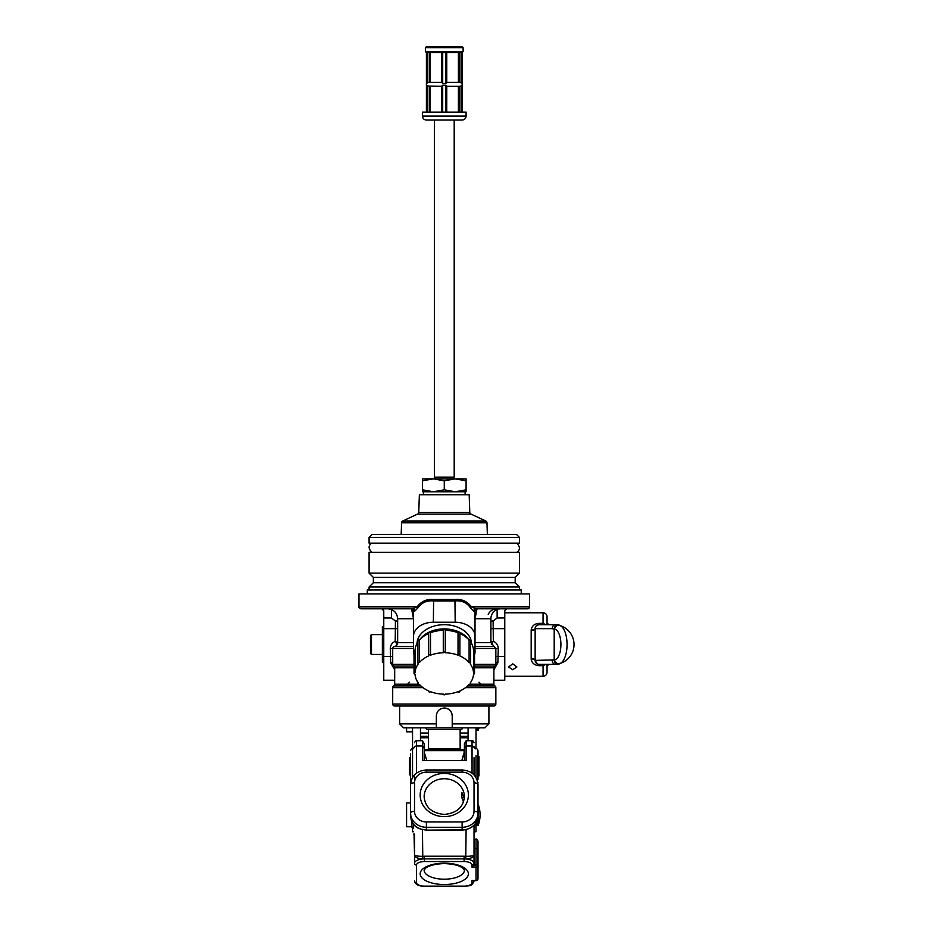 <?xml version="1.0" encoding="UTF-8"?>
<svg xmlns="http://www.w3.org/2000/svg" width="933" height="933" viewBox="0 0 933 933"><rect width="100%" height="100%" fill="white"/><g stroke="black" fill="none" stroke-linecap="round" stroke-linejoin="round"><path stroke-width="1.4" d="M505.441 609.319L504.776 610.8L504.776 680.227L493.872 680.227M369.083 537.396L372.069 534.422L516.485 534.422L519.459 537.396L369.083 537.396L369.083 543.146L519.459 543.146L519.459 537.396M519.459 552.278L369.083 552.278L369.083 573.107L519.459 573.107L519.459 552.278M519.459 573.107L515.191 577.375L373.352 577.375L369.083 573.107M373.352 577.375L373.352 582.728L369.083 586.997L369.083 589.971M515.191 577.375L515.191 582.728L373.352 582.728M515.191 582.728L519.459 586.997L369.083 586.997M519.459 586.997L519.459 589.971M521.244 593.936L521.244 589.971L367.299 589.971L367.299 593.936M418.754 512.345L469.789 512.345L469.171 494.747L419.372 494.747L418.754 512.345A1.983 1.983 0 0 1 417.611 514.071L402.729 521.011A1.983 1.983 0 0 0 401.575 522.748L401.178 534.422M469.789 512.345A1.983 1.983 0 0 0 470.932 514.071L485.825 521.011A1.983 1.983 0 0 1 486.968 522.748L487.376 534.422M504.776 617.973L497.137 617.973L497.137 609.529M394.682 669.847L390.682 662.78L390.274 648.493C390.472 645.111 392.117 642.709 395.219 641.286L395.429 621.028L391.417 617.973L383.766 617.973L383.766 610.8L381.784 608.817M391.417 617.973L391.417 609.529M413.529 618.731L397.656 618.731L397.656 642.627A3.965 3.965 0 0 1 394.344 646.534A1.983 1.983 0 0 0 392.7 648.493L392.7 664.366A1.983 1.983 0 0 0 393.691 666.08A1.983 1.983 0 0 1 394.682 667.795L394.682 684.204A1.983 1.983 0 0 1 393.691 685.918A1.983 1.983 0 0 0 392.7 687.633L392.7 704.042A1.983 1.983 0 0 0 394.682 706.024L493.872 706.024A1.983 1.983 0 0 0 495.855 704.042L495.855 687.633L465.555 687.633M470.407 684.204L493.872 684.204A1.983 1.983 0 0 0 494.863 685.918A1.983 1.983 0 0 1 495.855 687.633M474.524 664.366L495.855 664.366A1.983 1.983 0 0 1 494.863 666.08A1.983 1.983 0 0 0 493.872 667.795L474.524 667.795M529.582 606.835L529.582 593.936L358.972 593.936L358.972 606.835C358.424 607.208 359.088 607.873 360.954 608.817L412.748 608.817L417.214 606.835C421.284 601.319 426.754 598.893 433.612 599.534L454.942 599.534C461.812 598.893 467.281 601.33 471.328 606.835L529.582 606.835A1.983 1.983 0 0 1 527.6 608.817L475.807 608.817A1.983 1.924 -90 0 0 473.929 611.255L470.43 607.733C466.663 602.543 461.578 600.281 455.187 600.934L433.367 600.934C426.987 600.269 421.903 602.543 418.112 607.733L414.625 611.255L413.529 610.8L413.529 636.259A19.838 14.03 0 0 1 433.367 622.241L455.187 622.241A19.838 14.03 0 0 1 475.025 636.259L475.025 651.689A19.838 14.03 0 0 1 474.524 654.814M476.786 608.829A1.983 1.983 0 0 1 477.008 608.817A1.983 1.983 0 0 0 475.025 610.8L477.008 608.817L475.037 618.731L490.898 618.731A9.925 9.925 0 0 1 500.811 608.817M493.872 684.204L493.872 667.795M495.855 664.366L495.855 648.493L475.025 648.493M394.682 680.227L383.766 680.227L383.766 656.424L392.7 656.424M383.766 617.973L383.766 656.424M506.759 608.817L504.776 610.8M473.929 611.255L475.025 610.8L475.025 636.259M414.019 654.814A19.838 14.03 0 0 1 413.529 651.689L413.529 636.259M420.468 740.732L420.468 727.845L420.468 733.035L428.399 733.035M460.144 733.035L468.086 733.035L468.086 727.845L468.086 740.732M497.137 617.973L493.125 621.028L493.324 641.286C496.426 642.697 498.082 645.1 498.28 648.493L497.872 662.78L493.872 669.847M397.038 608.817L390.74 608.817M397.656 618.731C397.073 612.713 393.761 609.401 387.731 608.817L385.749 608.817M468.086 737.758L460.144 737.758M428.399 737.758L420.468 737.758M413.517 618.731L411.546 608.817A1.983 1.983 0 0 1 411.768 608.829M383.615 610.042L383.766 610.8M470.43 607.733L471.328 606.835L475.807 608.817M411.546 608.817A1.983 1.983 0 0 1 413.529 610.8L411.546 608.817M412.748 608.817A1.983 1.924 -90 0 1 414.625 611.255M358.972 606.835L417.214 606.835L418.112 607.733M433.612 599.534L433.367 622.241M454.942 599.534L455.187 622.241M390.682 662.78A5.948 1.574 173.8 0 1 392.7 662.663M397.656 641.834L395.219 641.286L397.178 644.505M395.429 621.028A5.948 2.286 -178.9 0 0 397.656 620.888M493.125 621.028A5.948 2.286 -1.1 0 1 490.898 620.888M491.364 644.505L493.324 641.286L490.898 641.834M497.872 662.78A5.948 1.574 6.2 0 0 495.855 662.663M494.875 666.978L494.175 666.733M436.341 723.88L436.341 727.845L403.604 727.845L399.639 723.88L436.341 723.88L436.341 715.938C436.807 711.121 439.455 708.474 444.271 708.007C449.088 708.474 451.735 711.109 452.213 715.938L452.213 727.845L484.938 727.845L488.915 723.88L488.915 706.024M452.213 723.88L488.915 723.88M436.341 727.845L452.213 727.845M452.213 715.938A7.93 7.93 0 0 0 444.271 708.007M474.034 757.736L474.034 774.903L474.034 757.736M476.017 727.845L476.017 748.674C476.495 748.173 477.16 748.826 477.999 750.657L477.999 779.417M410.648 782.997L410.555 753.631M414.52 774.903L414.52 776.816M477.999 863.002L477.999 849.112M464.412 798.73L461.8 792.374L461.8 797.447L463.503 801.995M414.52 804.538L414.52 799.569M414.52 776.932L414.52 786.367M414.019 833.717L414.52 854.383L414.52 834.767M414.52 854.383C414.229 856.972 416.981 858.488 422.789 858.955A9.925 4.397 0 0 0 414.52 863.282L414.52 854.383C414.205 855.654 416.853 856.296 422.451 856.307A11.907 5.271 0 0 1 424.433 856.226L464.109 856.226A11.907 5.271 0 0 1 466.092 856.307C471.701 856.296 474.349 855.654 474.034 854.383L474.034 863.282A1.983 1.784 180 0 1 472.051 865.054A7.93 3.51 180 0 0 464.109 861.544L424.433 861.544A7.93 3.51 180 0 0 416.503 865.054L416.503 882.63A7.93 3.51 180 0 0 424.433 886.14L464.109 886.14A7.93 3.51 180 0 0 472.051 882.63L472.051 880.437L476.017 880.635L476.017 867.258L472.051 867.258L474.034 863.725A1.983 0.875 180 0 0 476.017 864.599L472.051 867.258L472.051 865.054M474.034 825.239L474.034 854.383L474.524 824.702M474.034 880.635L476.017 880.437A1.983 1.784 0 0 0 477.999 878.653L477.999 865.474A1.983 1.784 180 0 1 476.017 867.258L476.017 864.599A1.983 0.875 0 0 1 477.999 865.474L477.999 841.181C477.16 839.35 476.495 838.697 476.017 839.199C475.527 839.7 474.874 839.035 474.034 837.216M422.416 740.732L424.142 743.718L424.142 748.359L422.416 745.992L422.416 740.732L416.503 740.732L416.503 745.992L422.416 745.992L422.416 760.558L466.127 760.558L466.127 740.732L472.051 740.732C472.53 740.231 473.194 740.895 474.034 742.726M462.127 772.162L426.416 772.162A11.907 10.671 0 0 0 414.52 782.834L414.52 811.29A11.907 10.671 0 0 0 426.416 821.961L462.127 821.961A11.907 10.671 0 0 0 474.034 811.29L474.034 782.834A11.907 10.671 0 0 0 462.127 772.162L462.127 769.958C471.701 770.751 476.985 775.626 477.999 784.595L477.999 815.687A15.873 14.228 0 0 1 462.127 829.915L426.416 830.125L462.127 830.125L462.127 827.279L426.416 827.279L426.416 829.915L421.891 829.344L426.416 830.125M477.999 812.748L477.999 813.051A15.873 14.228 180 0 1 462.127 827.279L462.127 821.961M472.051 773.165L472.051 745.992L466.127 745.992L464.412 748.359L464.412 760.558M464.412 748.359L464.412 743.718L466.127 740.732M474.034 854.383C474.326 856.972 471.573 858.488 465.765 858.955L466.092 829.659M474.034 837.263L474.034 844.633M426.416 821.961L426.416 827.279A15.873 14.228 180 0 1 410.555 813.051L411.208 819.769C412.969 824.737 416.538 827.933 421.891 829.344M414.52 811.29A3.965 1.761 180 0 0 410.555 813.051L410.555 784.595A3.965 1.761 0 0 1 414.52 782.834M424.142 748.359L424.142 760.558M414.52 860.343L414.52 837.263M464.307 797.447L461.8 797.447M424.433 861.544L424.433 858.885A9.925 4.397 0 0 0 422.789 858.955L422.451 829.67M413.529 828.329L413.529 824.236M413.529 828.376L413.132 827.781A2.671 0.828 180 0 1 412.071 827.408A2.671 0.828 180 0 1 411.861 827M413.016 827.408L413.529 828.131L413.016 827.408A2.892 0.886 0 0 1 411.628 826.65L411.628 820.97M412.129 827.454A2.531 0.781 0 0 0 412.188 827.501A2.531 0.781 0 0 0 413.132 827.839L412.934 827.769M413.529 831.758L412.538 831.758L413.529 831.7M413.529 831.618L412.538 831.7M412.538 831.618L412.538 827.688M412.538 727.845L412.538 748.674C413.016 749.176 413.681 748.511 414.52 746.692M476.017 822.684L476.017 831.758L474.909 831.758M424.142 756.605L425.705 756.605L424.807 754.062M461.788 760.558L464.109 753.141L464.109 750.657L463.118 749.665L425.425 749.665L424.433 750.657L424.433 753.141L426.766 760.558M464.109 753.141L463.596 754.459M463.083 755.893L462.85 756.605L464.412 756.605M460.144 729.431L460.144 748.872L428.399 748.872L428.399 729.431M427.606 749.665A0.793 0.793 0 0 0 428.399 748.872M460.937 749.665A0.793 0.793 0 0 1 460.144 748.872M464.109 750.657L424.433 750.657M462.838 727.845L461.73 729.431L426.813 729.431L425.705 727.845M453.17 477.136A1.983 1.983 0 0 0 455.141 478.874M435.384 477.136A1.983 1.983 0 0 1 433.413 478.874M433.367 491.773L422.451 489.825L422.451 491.773L455.187 491.773L444.271 489.825L433.367 491.773L423.442 491.773L423.442 494.747M466.092 491.773L466.092 489.825L455.187 491.773L466.092 491.773M466.092 480.822L455.187 478.874L444.271 480.822L433.367 478.874L422.451 480.822L422.451 478.874L466.092 478.874L466.092 489.825M422.451 480.822L422.451 489.825M444.271 480.822L444.271 489.825M465.101 494.747L465.101 491.773L455.187 491.773M443.28 694.129A0.991 0.7 180 0 1 443.28 694.117L443.28 694.129A0.991 0.7 180 0 0 445.263 694.117L445.263 694.129M459.899 690.933L459.899 691.353A0.991 0.7 180 0 0 459.759 690.991A29.261 20.689 0 0 0 469.101 684.379A0.991 0.7 180 0 0 470.092 683.166A29.261 20.689 0 0 0 473.521 674.139A0.991 0.7 180 0 0 473.521 672.74L473.521 650.289A29.261 20.689 0 0 0 470.605 641.974M445.263 694.117A29.261 20.689 0 0 0 458.033 691.691A0.991 0.7 180 0 0 459.899 691.353M470.605 682.455L470.605 683.784M473.521 650.289A0.991 0.7 180 0 1 474.524 650.989L474.524 673.439M469.101 640.05A0.991 0.7 180 0 1 470.605 640.644L470.605 663.095A0.991 0.7 180 0 0 469.101 662.488L469.101 640.05A29.261 20.689 0 0 0 459.899 633.495M473.521 672.74A29.261 20.689 0 0 0 470.092 663.701A0.991 0.7 180 0 0 470.605 663.095M445.263 630.311A29.261 20.689 0 0 1 458.033 632.737A0.991 0.7 180 0 1 459.899 633.075L459.899 655.514A0.991 0.7 180 0 0 458.033 655.176A29.261 20.689 0 0 0 445.263 652.762A0.991 0.7 180 0 0 443.28 652.762L443.28 630.3A0.991 0.7 180 0 1 445.263 630.3L445.263 652.75A0.991 0.7 180 0 0 445.263 652.75M469.101 662.488A29.261 20.689 0 0 0 459.759 655.876A0.991 0.7 180 0 0 459.899 655.514M419.85 639.595A27.279 19.29 0 0 1 444.271 628.9A27.279 19.29 0 0 1 468.693 639.595M417.004 643.49A27.279 19.29 0 0 1 444.271 624.69A27.279 19.29 0 0 1 471.538 643.49M443.28 630.311A29.261 20.689 0 0 0 430.51 632.737L430.51 655.176A29.261 20.689 0 0 1 443.28 652.762M430.51 655.176A0.991 0.7 180 0 0 428.795 655.876A29.261 20.689 0 0 0 419.442 662.488L419.442 640.05A29.261 20.689 0 0 1 428.655 633.495M419.442 662.488A0.991 0.7 180 0 0 418.451 663.701A29.261 20.689 0 0 0 415.033 672.74L415.033 650.289A29.261 20.689 0 0 1 417.937 641.974M417.937 682.455L417.937 683.784A0.991 0.7 180 0 1 418.451 683.166A29.261 20.689 0 0 1 415.033 674.139A0.991 0.7 180 0 1 415.033 672.74M428.655 690.933L428.655 691.353A0.991 0.7 180 0 1 428.795 690.991A29.261 20.689 0 0 1 419.442 684.379A0.991 0.7 180 0 1 417.937 683.784M443.28 694.117A29.261 20.689 0 0 1 430.51 691.691A0.991 0.7 180 0 1 428.655 691.353M458.033 632.737L458.033 655.176M415.033 650.289A0.991 0.7 180 0 0 414.019 650.989L414.019 673.439M419.442 640.05A0.991 0.7 180 0 0 417.937 640.644L417.937 663.095M430.51 632.737A0.991 0.7 180 0 0 428.655 633.075L428.655 655.514M512.718 669.719L516.882 666.967L512.718 663.83L508.555 666.967L512.718 669.719M545.747 664.366L543.064 665.684L539.099 665.684C534.457 665.311 531.822 663.095 531.18 659.06L531.18 629.985C531.822 625.95 534.457 623.734 539.099 623.361L543.064 623.361L543.064 612.783L504.776 612.783M547.823 664.366L547.041 666.349L547.041 664.366L547.041 672.296A3.965 3.965 0 0 1 543.064 676.262L504.776 676.262M543.064 612.783A3.965 3.965 0 0 1 547.041 616.748L547.041 624.69L547.041 622.708L547.823 624.69M543.064 664.366L555.753 664.366L539.099 664.366L543.064 664.366L543.064 676.262M558.809 664.261A3.965 3.639 -94.6 0 1 558.144 664.354L555.753 664.366L558.622 663.736M557.759 624.69L543.064 624.69L543.064 623.361L545.747 624.69M539.099 623.361L539.099 624.69C536.487 625.157 535.169 626.393 535.145 628.41A3.965 3.965 0 0 1 539.099 624.69L558.296 624.702A3.965 3.639 94.4 0 0 558.296 624.702L558.296 624.702A3.965 3.639 94.4 0 0 558.132 624.69L557.841 624.69M558.144 664.354L562.086 662.722M567.066 644.528A19.208 8.42 90 0 1 559.707 663.573A19.208 8.42 90 0 1 559.707 663.585A19.838 19.838 0 0 0 559.707 625.472L559.707 625.472A19.208 8.42 90 0 1 567.066 644.528M531.18 629.985A3.965 1.819 3.5 0 0 535.145 628.41L535.145 660.634L537.315 663.934M531.169 658.628A3.965 1.761 0 0 1 535.134 660.389L554.19 659.888A15.371 6.729 -90 0 0 560.92 644.528A15.371 6.729 -90 0 0 554.19 629.157L552.149 628.655A3.965 3.604 -90 0 1 555.753 624.69L558.622 625.308M562.086 626.323L558.132 624.69M531.18 659.06A3.965 1.819 -3.5 0 1 535.145 660.634A3.965 3.965 0 0 0 539.099 664.366L539.099 665.684M552.149 660.389A3.965 3.604 90 0 0 555.753 664.366M554.004 659.888L557.024 663.771A3.965 3.569 90 0 1 554.19 659.888L554.19 629.157A3.965 3.569 -90 0 1 557.024 625.273L554.004 629.169M552.149 628.655L535.134 628.655A3.965 1.761 -0 0 1 531.169 630.416M558.132 664.354A3.965 3.639 85.6 0 0 558.296 664.343L558.296 664.343A3.965 3.639 85.6 0 0 558.307 664.343L562.529 662.523M558.809 624.783A3.965 3.639 94.6 0 0 558.319 624.702L558.319 624.702A3.965 3.639 94.6 0 0 558.144 624.69M383.766 626.673L382.378 626.673L382.378 662.383L383.766 662.383M370.483 653.45L370.483 635.595L371.474 634.603L371.474 654.441L370.483 653.45M410.555 775.335L409.564 774.798L409.564 757.759L410.555 757.176M477.999 756.605L478.991 756.605L478.991 775.883L477.999 775.883L478.991 775.883M441.799 82.582L441.799 52.598L446.755 52.598L446.755 82.582L445.846 83.48L442.697 83.48L441.799 82.361L428.399 82.361L426.416 83.48L426.416 85.206L429.332 86.326L429.332 112.112M446.755 52.598L462.057 52.598L445.846 52.598L445.846 83.48M462.057 83.48L462.127 52.598L462.127 83.48L460.156 82.361L446.755 82.361M425.425 47.641L426.416 46.65L462.127 46.65L463.118 47.641L425.425 47.641L425.425 51.607L463.118 51.607L462.127 52.598M441.799 112.112L441.799 86.104L442.697 85.206L445.846 85.206L446.755 86.326L460.156 86.326L462.127 85.206L462.127 83.48M466.092 116.089L466.092 112.112L422.451 112.112L422.451 116.089L466.092 116.089C465.859 118.491 464.541 119.821 462.127 120.054L426.416 120.054L434.358 120.054L434.358 477.136L454.196 477.136L454.196 120.054M442.697 83.48L442.697 52.598L426.486 52.598L429.332 52.598L429.332 82.361L428.399 82.361M460.156 82.361L459.223 82.361L459.223 52.598M441.799 86.326L427.477 86.104L427.477 112.112M441.799 52.598L429.332 52.598M458.406 86.326L458.406 112.112M458.406 52.598L458.406 82.361M430.136 112.112L430.136 86.326M430.136 82.361L430.136 52.598M446.755 86.104L446.755 112.112M425.425 51.607L426.486 52.598L426.486 83.48M477.008 727.845L477.008 730.317L478.197 730.317A29.763 29.763 0 0 0 479.002 727.845M478.197 727.845L478.197 730.317M412.538 731.81L406.578 731.81L406.578 727.845M478.197 804.433L478.197 825.262A29.763 29.763 0 0 0 478.197 804.433L477.999 804.433M477.008 820.713L477.008 825.262L478.197 825.262M411.64 826.755L406.578 826.755L406.578 802.951L410.555 802.951M402.729 521.011L485.825 521.011M486.968 522.748L401.575 522.748M413.529 646.534L394.344 646.534M397.656 642.627L413.529 642.627M393.691 685.918L420.935 685.918M467.608 685.918L494.863 685.918M422.987 687.633L392.7 687.633M394.682 684.204L418.136 684.204M414.019 667.795L394.682 667.795M393.691 666.08L414.019 666.08M474.524 666.08L494.863 666.08M392.7 664.366L414.019 664.366M392.7 704.042L495.855 704.042M470.932 514.071L417.611 514.071M413.529 648.493L390.274 648.493M397.656 628.655L383.766 628.655M475.025 642.627L490.898 642.627L490.898 618.731M495.855 656.424L504.776 656.424M504.776 628.655L490.898 628.655M468.086 736.312L460.144 736.312M428.399 736.312L420.468 736.312M420.468 737.63L428.399 737.63M460.144 737.63L468.086 737.63M498.28 648.493L495.855 648.493L494.198 646.534L475.025 646.534M413.529 613.366A1.983 1.528 0 0 0 412.479 612.025M476.063 612.025A1.983 1.528 0 0 0 475.025 613.366L474.384 618.427M476.017 777.504L476.017 755.613M412.538 777.504L412.538 748.674C412.048 748.173 411.395 748.826 410.555 750.657M464.412 796.782A20.141 18.054 0 0 0 444.271 778.728A20.141 18.054 0 0 0 424.142 796.782C425.203 807.36 431.909 813.238 444.271 814.416C456.634 813.238 463.351 807.36 464.412 796.782M444.271 773.41A24.106 21.611 180 0 1 468.378 795.021A24.106 21.611 180 0 1 444.271 816.632A24.106 21.611 180 0 1 420.177 795.021A24.106 21.611 180 0 1 444.271 773.41M424.142 870.291A20.141 8.922 180 0 0 444.271 879.201A20.141 8.922 180 0 0 464.412 870.291L463.363 868.635C460.202 865.661 453.846 863.981 444.271 863.585C430.498 864.005 425.518 867.958 425.203 868.623L424.142 870.291M414.52 747.566A1.983 1.574 0 0 1 416.503 745.992L416.503 773.165M444.271 863.165A24.106 10.671 0 0 1 468.378 873.848A24.106 10.671 0 0 1 444.271 884.519A24.106 10.671 0 0 1 420.177 873.848A24.106 10.671 0 0 1 444.271 863.165M474.034 747.566A1.983 1.574 0 0 0 472.051 745.992L472.051 740.732M424.433 856.226L424.433 858.885L464.109 858.885A9.925 4.397 0 0 1 465.765 858.955A9.925 4.397 0 0 1 474.034 863.282M477.813 817.903A1.983 1.784 0 0 0 477.999 817.145M464.109 886.14L464.109 886.35C468.529 885.242 471.631 887.353 474.034 880.857A1.983 1.784 180 0 1 472.051 882.63M464.109 886.35L424.433 886.14M424.433 886.35C418.264 886.082 414.963 884.239 414.52 880.857A1.983 1.784 0 0 0 416.503 882.63M414.52 863.282A1.983 1.784 0 0 0 416.503 865.054M464.109 856.226L464.109 861.544M476.017 864.599L476.017 848.587A1.983 0.875 0 0 1 477.999 849.473M474.034 847.712A1.983 0.875 180 0 0 476.017 848.587L476.017 839.199M410.555 784.595C411.558 775.626 416.853 770.751 426.416 769.958L426.416 772.162M474.034 811.29A3.965 1.761 0 0 1 477.999 813.051M477.999 784.595A3.965 1.761 180 0 0 474.034 782.834M413.202 827.454L413.202 823.804M476.017 831.618L474.979 831.618M474.944 831.7L476.017 831.7M535.145 660.634A3.965 3.965 0 0 0 539.099 664.366M459.223 86.326L459.223 112.112M445.846 112.112L445.846 85.206M442.697 85.206L442.697 112.112M426.486 112.112L426.486 85.206M462.057 85.206L462.057 112.112M461.077 112.112L461.077 86.104M427.477 52.598L427.477 82.582M461.077 82.582L461.077 52.598M488.192 614.311C490.117 610.8 493.079 608.969 497.079 608.817M494.198 646.534L490.898 642.627M478.991 682.221L480.973 684.204M399.639 723.88L399.639 706.024M409.564 682.221L407.569 684.204M476.017 748.674C475.527 749.176 474.874 748.511 474.034 746.692M477.906 782.997L477.999 782.402M477.171 820.294L477.999 818.684M462.127 830.125C471.725 829.309 477.02 824.492 477.999 815.687M476.017 880.635A1.983 1.983 0 0 0 477.999 878.653M462.127 769.958L426.416 769.958M416.503 740.732C416.013 740.231 415.36 740.895 414.52 742.726M410.555 815.687L411.231 819.874C412.643 823.874 414.952 826.626 418.159 828.131L421.973 829.565M413.529 828.434L411.628 826.65M474.524 831.979L475.025 831.396M414.019 834.942L413.529 834.347M548.114 624.69A87.119 87.119 0 0 0 547.823 623.442M559.707 663.585L557.759 663.853M559.707 625.472L557.759 625.192M558.296 624.702L562.529 626.521M547.823 665.614A87.119 87.119 0 0 0 548.114 664.366M382.378 654.441L371.474 654.441M382.378 634.603L371.474 634.603M463.118 47.641L463.118 51.607M426.416 85.206L426.416 112.112M462.127 85.206L462.127 112.112M422.451 116.089C422.684 118.491 424.014 119.821 426.416 120.054M426.416 52.598L426.416 83.48M371.812 543.146C368.22 545.478 368.22 548.522 371.812 552.278M516.73 552.278C520.322 549.945 520.322 546.901 516.73 543.146M477.008 822.789L476.017 822.789"/></g></svg>
